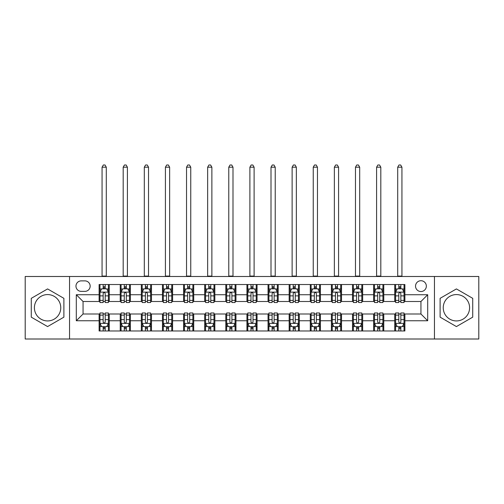 <?xml version="1.0" encoding="UTF-8"?>
<svg xmlns="http://www.w3.org/2000/svg" width="504" height="504" viewBox="0 0 504 504"><rect width="100%" height="100%" fill="white"/><g stroke="black" fill="none" stroke-linecap="round" stroke-linejoin="round"><path stroke-width="0.76" d="M456.416 294.575A13.18 13.18 0 0 0 443.236 307.749A13.18 13.18 0 0 0 456.416 320.928A13.18 13.18 0 0 0 469.596 307.749A13.18 13.18 0 0 0 456.416 294.575M420.941 280.722A5.405 5.405 0 0 0 415.535 286.127A5.405 5.405 0 0 0 420.941 291.533A5.405 5.405 0 0 0 426.346 286.127A5.405 5.405 0 0 0 420.941 280.722M47.584 320.928A13.18 13.18 0 0 1 34.404 307.749A13.18 13.18 0 0 1 47.584 294.575A13.18 13.18 0 0 1 60.764 307.749A13.18 13.18 0 0 1 47.584 320.928M434.454 339.003L478.8 339.003L478.8 276.494L434.454 276.494L434.454 339.003L69.546 339.003L69.546 276.494L25.2 276.494L25.2 339.003L69.546 339.003M81.201 291.362L84.918 291.362A5.235 5.235 0 0 0 90.159 286.127A5.235 5.235 0 0 0 84.918 280.886L81.201 280.886A5.235 5.235 0 0 0 75.965 286.127A5.235 5.235 0 0 0 81.201 291.362M434.454 276.494L69.546 276.494M99.112 320.758L76.306 320.758L76.306 294.739L99.112 294.739L99.112 301.499L83.059 301.499L83.059 313.998L99.112 313.998L99.112 330.977L404.888 330.977L404.888 313.998L420.941 313.998L420.941 301.499L404.888 301.499L404.888 294.739L427.694 294.739L427.694 320.758L404.888 320.758M404.888 294.739L404.888 284.521L99.112 284.521L99.112 294.739M394.752 284.521L394.752 301.499L395.596 301.499M398.809 301.499L400.837 301.499M404.044 301.499L404.888 301.499M394.752 301.499L382.927 301.499M373.634 284.521L373.634 301.499L374.478 301.499M377.691 301.499L379.72 301.499M373.634 301.499L361.809 301.499M352.516 284.521L352.516 301.499L353.361 301.499M356.574 301.499L358.602 301.499M352.516 301.499L340.691 301.499M331.399 284.521L331.399 301.499L332.243 301.499M335.456 301.499L337.485 301.499M331.399 301.499L319.574 301.499M310.281 284.521L310.281 301.499L311.125 301.499M314.339 301.499L316.367 301.499M310.281 301.499L298.456 301.499M289.164 284.521L289.164 301.499L290.014 301.499M293.221 301.499L295.25 301.499M289.164 301.499L277.339 301.499M268.046 284.521L268.046 301.499L268.897 301.499M272.103 301.499L274.132 301.499M268.046 301.499L256.221 301.499M246.935 284.521L246.935 301.499L247.779 301.499M250.986 301.499L253.014 301.499M246.935 301.499L235.103 301.499M225.817 284.521L225.817 301.499L226.661 301.499M229.868 301.499L231.897 301.499M225.817 301.499L213.986 301.499M204.7 284.521L204.7 301.499L205.544 301.499M208.751 301.499L210.779 301.499M204.7 301.499L192.874 301.499M183.582 284.521L183.582 301.499L184.426 301.499M187.633 301.499L189.662 301.499M183.582 301.499L171.757 301.499M162.464 284.521L162.464 301.499L163.309 301.499M166.515 301.499L168.544 301.499M162.464 301.499L150.639 301.499M141.347 284.521L141.347 301.499L142.191 301.499M145.398 301.499L147.426 301.499M141.347 301.499L129.522 301.499M120.229 284.521L120.229 301.499L121.073 301.499M124.28 301.499L126.309 301.499M120.229 301.499L108.404 301.499M99.112 301.499L99.956 301.499M103.162 301.499L105.191 301.499M99.112 313.998L99.956 313.998M103.162 313.998L105.191 313.998M108.404 313.998L109.248 313.998L109.248 330.977M121.073 313.998L109.248 313.998M124.28 313.998L126.309 313.998M129.522 313.998L130.366 313.998L130.366 330.977M142.191 313.998L130.366 313.998M145.398 313.998L147.426 313.998M150.639 313.998L151.483 313.998L151.483 330.977M163.309 313.998L151.483 313.998M166.515 313.998L168.544 313.998M171.757 313.998L172.601 313.998L172.601 330.977M184.426 313.998L172.601 313.998M187.633 313.998L189.662 313.998M192.874 313.998L193.719 313.998L193.719 330.977M205.544 313.998L193.719 313.998M208.751 313.998L210.779 313.998M213.986 313.998L214.836 313.998L214.836 330.977M226.661 313.998L214.836 313.998M229.868 313.998L231.897 313.998M235.103 313.998L235.954 313.998L235.954 330.977M247.779 313.998L235.954 313.998M250.986 313.998L253.014 313.998M256.221 313.998L257.065 313.998L257.065 330.977M268.897 313.998L257.065 313.998M272.103 313.998L274.132 313.998M277.339 313.998L278.183 313.998L278.183 330.977M290.014 313.998L278.183 313.998M293.221 313.998L295.25 313.998M298.456 313.998L299.3 313.998L299.3 330.977M311.125 313.998L299.3 313.998M314.339 313.998L316.367 313.998M319.574 313.998L320.418 313.998L320.418 330.977M332.243 313.998L320.418 313.998M335.456 313.998L337.485 313.998M340.691 313.998L341.536 313.998L341.536 330.977M353.361 313.998L341.536 313.998M356.574 313.998L358.602 313.998M361.809 313.998L362.653 313.998L362.653 330.977M374.478 313.998L362.653 313.998M377.691 313.998L379.72 313.998M382.927 313.998L383.771 313.998L383.771 330.977M395.596 313.998L383.771 313.998M398.809 313.998L400.837 313.998M404.044 313.998L404.888 313.998M109.248 284.521L109.248 301.499M99.112 288.742L99.956 288.742M103.162 288.742L105.191 288.742M108.404 288.742L109.248 288.742M99.112 326.756L99.956 326.756M103.162 326.756L105.191 326.756M108.404 326.756L109.248 326.756M120.229 313.998L120.229 330.977M130.366 284.521L130.366 301.499M120.229 288.742L121.073 288.742M124.28 288.742L126.309 288.742M129.522 288.742L130.366 288.742M120.229 326.756L121.073 326.756M124.28 326.756L126.309 326.756M129.522 326.756L130.366 326.756M141.347 313.998L141.347 330.977M141.347 326.756L142.191 326.756M145.398 326.756L147.426 326.756M150.639 326.756L151.483 326.756M151.483 284.521L151.483 301.499M141.347 288.742L142.191 288.742M145.398 288.742L147.426 288.742M150.639 288.742L151.483 288.742M162.464 313.998L162.464 330.977M162.464 326.756L163.309 326.756M166.515 326.756L168.544 326.756M171.757 326.756L172.601 326.756M172.601 284.521L172.601 301.499M162.464 288.742L163.309 288.742M166.515 288.742L168.544 288.742M171.757 288.742L172.601 288.742M183.582 313.998L183.582 330.977M183.582 326.756L184.426 326.756M187.633 326.756L189.662 326.756M192.874 326.756L193.719 326.756M193.719 284.521L193.719 301.499M183.582 288.742L184.426 288.742M187.633 288.742L189.662 288.742M192.874 288.742L193.719 288.742M204.7 313.998L204.7 330.977M204.7 326.756L205.544 326.756M208.751 326.756L210.779 326.756M213.986 326.756L214.836 326.756M214.836 284.521L214.836 301.499M204.7 288.742L205.544 288.742M208.751 288.742L210.779 288.742M213.986 288.742L214.836 288.742M225.817 313.998L225.817 330.977M225.817 326.756L226.661 326.756M229.868 326.756L231.897 326.756M235.103 326.756L235.954 326.756M235.954 284.521L235.954 301.499M225.817 288.742L226.661 288.742M229.868 288.742L231.897 288.742M235.103 288.742L235.954 288.742M246.935 313.998L246.935 330.977M246.935 326.756L247.779 326.756M250.986 326.756L253.014 326.756M256.221 326.756L257.065 326.756M257.065 284.521L257.065 301.499M246.935 288.742L247.779 288.742M250.986 288.742L253.014 288.742M256.221 288.742L257.065 288.742M268.046 313.998L268.046 330.977M268.046 326.756L268.897 326.756M272.103 326.756L274.132 326.756M277.339 326.756L278.183 326.756M278.183 284.521L278.183 301.499M268.046 288.742L268.897 288.742M272.103 288.742L274.132 288.742M277.339 288.742L278.183 288.742M289.164 313.998L289.164 330.977M289.164 326.756L290.014 326.756M293.221 326.756L295.25 326.756M298.456 326.756L299.3 326.756M299.3 284.521L299.3 301.499M289.164 288.742L290.014 288.742M293.221 288.742L295.25 288.742M298.456 288.742L299.3 288.742M310.281 313.998L310.281 330.977M310.281 326.756L311.125 326.756M314.339 326.756L316.367 326.756M319.574 326.756L320.418 326.756M320.418 284.521L320.418 301.499M310.281 288.742L311.125 288.742M314.339 288.742L316.367 288.742M319.574 288.742L320.418 288.742M331.399 313.998L331.399 330.977M331.399 326.756L332.243 326.756M335.456 326.756L337.485 326.756M340.691 326.756L341.536 326.756M341.536 284.521L341.536 301.499M331.399 288.742L332.243 288.742M335.456 288.742L337.485 288.742M340.691 288.742L341.536 288.742M352.516 313.998L352.516 330.977M352.516 326.756L353.361 326.756M356.574 326.756L358.602 326.756M361.809 326.756L362.653 326.756M362.653 284.521L362.653 301.499M352.516 288.742L353.361 288.742M356.574 288.742L358.602 288.742M361.809 288.742L362.653 288.742M373.634 313.998L373.634 330.977M373.634 326.756L374.478 326.756M377.691 326.756L379.72 326.756M382.927 326.756L383.771 326.756M383.771 284.521L383.771 301.499M373.634 288.742L374.478 288.742M377.691 288.742L379.72 288.742M382.927 288.742L383.771 288.742M394.752 313.998L394.752 330.977M394.752 326.756L395.596 326.756M398.809 326.756L400.837 326.756M404.044 326.756L404.888 326.756M394.752 288.742L395.596 288.742M398.809 288.742L400.837 288.742M404.044 288.742L404.888 288.742M83.059 301.499L76.306 294.739M83.059 313.998L76.306 320.758M427.694 294.739L420.941 301.499M427.694 320.758L420.941 313.998M47.584 326.573L63.888 317.161L63.888 298.337L47.584 288.924L31.279 298.337L31.279 317.161L47.584 326.573M472.721 298.337L456.416 288.924L440.112 298.337L440.112 317.161L456.416 326.573L472.721 317.161L472.721 298.337M105.191 286.719L103.162 286.719M108.404 300.397L105.191 300.397L105.191 302.513L108.404 302.513L108.404 292.207L106.716 288.83L101.644 288.83L99.956 292.207L99.956 302.513L103.162 302.513L103.162 300.397L99.956 300.397M99.956 292.207L99.956 284.521M108.404 292.207L108.404 284.521M103.162 288.83L103.162 284.521M105.191 284.521L105.191 288.83M105.191 300.397L105.191 293.473C104.517 292.175 103.843 292.175 103.162 293.473L103.162 300.397M102.066 276.494L102.066 167.196L106.294 167.196L105.021 164.997L103.333 164.997L102.066 167.196M106.294 276.494L106.294 167.196M103.162 328.784L105.191 328.784M99.956 315.107L103.162 315.107L103.162 312.984L99.956 312.984L99.956 323.291L101.644 326.674L106.716 326.674L108.404 323.291L108.404 312.984L105.191 312.984L105.191 315.107L108.404 315.107M108.404 323.291L108.404 330.977M99.956 323.291L99.956 330.977M105.191 326.674L105.191 330.977M103.162 330.977L103.162 326.674M103.162 315.107L103.162 322.024C103.843 323.329 104.517 323.329 105.191 322.024L105.191 315.107M126.309 286.719L124.28 286.719M129.522 300.397L126.309 300.397L126.309 302.513L129.522 302.513L129.522 292.207L127.833 288.83L122.762 288.83L121.073 292.207L121.073 302.513L124.28 302.513L124.28 300.397L121.073 300.397M121.073 292.207L121.073 284.521M129.522 292.207L129.522 284.521M124.28 288.83L124.28 284.521M126.309 284.521L126.309 288.83M126.309 300.397L126.309 293.473C125.635 292.175 124.96 292.175 124.28 293.473L124.28 300.397M123.184 276.494L123.184 167.196L127.405 167.196L126.139 164.997L124.45 164.997L123.184 167.196M127.405 276.494L127.405 167.196M147.426 286.719L145.398 286.719M150.639 300.397L147.426 300.397L147.426 302.513L150.639 302.513L150.639 292.207L148.945 288.83L143.879 288.83L142.191 292.207L142.191 302.513L145.398 302.513L145.398 300.397L142.191 300.397M142.191 292.207L142.191 284.521M150.639 292.207L150.639 284.521M145.398 288.83L145.398 284.521M147.426 284.521L147.426 288.83M147.426 300.397L147.426 293.473C146.752 292.175 146.078 292.175 145.398 293.473L145.398 300.397M144.302 276.494L144.302 167.196L148.523 167.196L147.256 164.997L145.568 164.997L144.302 167.196M148.523 276.494L148.523 167.196M168.544 286.719L166.515 286.719M171.757 300.397L168.544 300.397L168.544 302.513L171.757 302.513L171.757 292.207L170.062 288.83L164.997 288.83L163.309 292.207L163.309 302.513L166.515 302.513L166.515 300.397L163.309 300.397M163.309 292.207L163.309 284.521M171.757 292.207L171.757 284.521M166.515 288.83L166.515 284.521M168.544 284.521L168.544 288.83M168.544 300.397L168.544 293.473C167.87 292.175 167.196 292.175 166.515 293.473L166.515 300.397M165.419 276.494L165.419 167.196L169.64 167.196L168.374 164.997L166.685 164.997L165.419 167.196M169.64 276.494L169.64 167.196M124.28 328.784L126.309 328.784M121.073 315.107L124.28 315.107L124.28 312.984L121.073 312.984L121.073 323.291L122.762 326.674L127.833 326.674L129.522 323.291L129.522 312.984L126.309 312.984L126.309 315.107L129.522 315.107M129.522 323.291L129.522 330.977M121.073 323.291L121.073 330.977M126.309 326.674L126.309 330.977M124.28 330.977L124.28 326.674M124.28 315.107L124.28 322.024C124.954 323.329 125.635 323.329 126.309 322.024L126.309 315.107M145.398 328.784L147.426 328.784M142.191 315.107L145.398 315.107L145.398 312.984L142.191 312.984L142.191 323.291L143.879 326.674L148.945 326.674L150.639 323.291L150.639 312.984L147.426 312.984L147.426 315.107L150.639 315.107M150.639 323.291L150.639 330.977M142.191 323.291L142.191 330.977M147.426 326.674L147.426 330.977M145.398 330.977L145.398 326.674M145.398 315.107L145.398 322.024C146.072 323.329 146.752 323.329 147.426 322.024L147.426 315.107M166.515 328.784L168.544 328.784M163.309 315.107L166.515 315.107L166.515 312.984L163.309 312.984L163.309 323.291L164.997 326.674L170.062 326.674L171.757 323.291L171.757 312.984L168.544 312.984L168.544 315.107L171.757 315.107M171.757 323.291L171.757 330.977M163.309 323.291L163.309 330.977M168.544 326.674L168.544 330.977M166.515 330.977L166.515 326.674M166.515 315.107L166.515 322.024C167.189 323.329 167.87 323.329 168.544 322.024L168.544 315.107M189.662 286.719L187.633 286.719M192.874 300.397L189.662 300.397L189.662 302.513L192.874 302.513L192.874 292.207L191.18 288.83L186.115 288.83L184.426 292.207L184.426 302.513L187.633 302.513L187.633 300.397L184.426 300.397M184.426 292.207L184.426 284.521M192.874 292.207L192.874 284.521M187.633 288.83L187.633 284.521M189.662 284.521L189.662 288.83M189.662 300.397L189.662 293.473C188.987 292.175 188.313 292.175 187.633 293.473L187.633 300.397M186.537 276.494L186.537 167.196L190.758 167.196L189.491 164.997L187.803 164.997L186.537 167.196M190.758 276.494L190.758 167.196M187.633 328.784L189.662 328.784M184.426 315.107L187.633 315.107L187.633 312.984L184.426 312.984L184.426 323.291L186.115 326.674L191.18 326.674L192.874 323.291L192.874 312.984L189.662 312.984L189.662 315.107L192.874 315.107M192.874 323.291L192.874 330.977M184.426 323.291L184.426 330.977M189.662 326.674L189.662 330.977M187.633 330.977L187.633 326.674M187.633 315.107L187.633 322.024C188.307 323.329 188.987 323.329 189.662 322.024L189.662 315.107M210.779 286.719L208.751 286.719M213.986 300.397L210.779 300.397L210.779 302.513L213.986 302.513L213.986 292.207L212.297 288.83L207.232 288.83L205.544 292.207L205.544 302.513L208.751 302.513L208.751 300.397L205.544 300.397M205.544 292.207L205.544 284.521M213.986 292.207L213.986 284.521M208.751 288.83L208.751 284.521M210.779 284.521L210.779 288.83M210.779 300.397L210.779 293.473C210.105 292.175 209.431 292.175 208.751 293.473L208.751 300.397M207.654 276.494L207.654 167.196L211.875 167.196L210.609 164.997L208.921 164.997L207.654 167.196M211.875 276.494L211.875 167.196M231.897 286.719L229.868 286.719M235.103 300.397L231.897 300.397L231.897 302.513L235.103 302.513L235.103 292.207L233.415 288.83L228.35 288.83L226.661 292.207L226.661 302.513L229.868 302.513L229.868 300.397L226.661 300.397M226.661 292.207L226.661 284.521M235.103 292.207L235.103 284.521M229.868 288.83L229.868 284.521M231.897 284.521L231.897 288.83M231.897 300.397L231.897 293.473C231.223 292.175 230.548 292.175 229.868 293.473L229.868 300.397M228.772 276.494L228.772 167.196L232.993 167.196L231.727 164.997L230.038 164.997L228.772 167.196M232.993 276.494L232.993 167.196M253.014 286.719L250.986 286.719M256.221 300.397L253.014 300.397L253.014 302.513L256.221 302.513L256.221 292.207L254.533 288.83L249.467 288.83L247.779 292.207L247.779 302.513L250.986 302.513L250.986 300.397L247.779 300.397M247.779 292.207L247.779 284.521M256.221 292.207L256.221 284.521M250.986 288.83L250.986 284.521M253.014 284.521L253.014 288.83M253.014 300.397L253.014 293.473C252.34 292.175 251.666 292.175 250.986 293.473L250.986 300.397M249.889 276.494L249.889 167.196L254.111 167.196L252.844 164.997L251.156 164.997L249.889 167.196M254.111 276.494L254.111 167.196M274.132 286.719L272.103 286.719M277.339 300.397L274.132 300.397L274.132 302.513L277.339 302.513L277.339 292.207L275.65 288.83L270.585 288.83L268.897 292.207L268.897 302.513L272.103 302.513L272.103 300.397L268.897 300.397M268.897 292.207L268.897 284.521M277.339 292.207L277.339 284.521M272.103 288.83L272.103 284.521M274.132 284.521L274.132 288.83M274.132 300.397L274.132 293.473C273.458 292.175 272.777 292.175 272.103 293.473L272.103 300.397M271.007 276.494L271.007 167.196L275.228 167.196L273.962 164.997L272.273 164.997L271.007 167.196M275.228 276.494L275.228 167.196M295.25 286.719L293.221 286.719M298.456 300.397L295.25 300.397L295.25 302.513L298.456 302.513L298.456 292.207L296.768 288.83L291.703 288.83L290.014 292.207L290.014 302.513L293.221 302.513L293.221 300.397L290.014 300.397M290.014 292.207L290.014 284.521M298.456 292.207L298.456 284.521M293.221 288.83L293.221 284.521M295.25 284.521L295.25 288.83M295.25 300.397L295.25 293.473C294.575 292.175 293.895 292.175 293.221 293.473L293.221 300.397M292.125 276.494L292.125 167.196L296.346 167.196L295.079 164.997L293.391 164.997L292.125 167.196M296.346 276.494L296.346 167.196M208.751 328.784L210.779 328.784M205.544 315.107L208.751 315.107L208.751 312.984L205.544 312.984L205.544 323.291L207.232 326.674L212.297 326.674L213.986 323.291L213.986 312.984L210.779 312.984L210.779 315.107L213.986 315.107M213.986 323.291L213.986 330.977M205.544 323.291L205.544 330.977M210.779 326.674L210.779 330.977M208.751 330.977L208.751 326.674M208.751 315.107L208.751 322.024C209.425 323.329 210.105 323.329 210.779 322.024L210.779 315.107M229.868 328.784L231.897 328.784M226.661 315.107L229.868 315.107L229.868 312.984L226.661 312.984L226.661 323.291L228.35 326.674L233.415 326.674L235.103 323.291L235.103 312.984L231.897 312.984L231.897 315.107L235.103 315.107M235.103 323.291L235.103 330.977M226.661 323.291L226.661 330.977M231.897 326.674L231.897 330.977M229.868 330.977L229.868 326.674M229.868 315.107L229.868 322.024C230.542 323.329 231.223 323.329 231.897 322.024L231.897 315.107M250.986 328.784L253.014 328.784M247.779 315.107L250.986 315.107L250.986 312.984L247.779 312.984L247.779 323.291L249.467 326.674L254.533 326.674L256.221 323.291L256.221 312.984L253.014 312.984L253.014 315.107L256.221 315.107M256.221 323.291L256.221 330.977M247.779 323.291L247.779 330.977M253.014 326.674L253.014 330.977M250.986 330.977L250.986 326.674M250.986 315.107L250.986 322.024C251.66 323.329 252.334 323.329 253.014 322.024L253.014 315.107M272.103 328.784L274.132 328.784M268.897 315.107L272.103 315.107L272.103 312.984L268.897 312.984L268.897 323.291L270.585 326.674L275.65 326.674L277.339 323.291L277.339 312.984L274.132 312.984L274.132 315.107L277.339 315.107M277.339 323.291L277.339 330.977M268.897 323.291L268.897 330.977M274.132 326.674L274.132 330.977M272.103 330.977L272.103 326.674M272.103 315.107L272.103 322.024C272.777 323.329 273.452 323.329 274.132 322.024L274.132 315.107M293.221 328.784L295.25 328.784M290.014 315.107L293.221 315.107L293.221 312.984L290.014 312.984L290.014 323.291L291.703 326.674L296.768 326.674L298.456 323.291L298.456 312.984L295.25 312.984L295.25 315.107L298.456 315.107M298.456 323.291L298.456 330.977M290.014 323.291L290.014 330.977M295.25 326.674L295.25 330.977M293.221 330.977L293.221 326.674M293.221 315.107L293.221 322.024C293.895 323.329 294.569 323.329 295.25 322.024L295.25 315.107M316.367 286.719L314.339 286.719M319.574 300.397L316.367 300.397L316.367 302.513L319.574 302.513L319.574 292.207L317.885 288.83L312.82 288.83L311.125 292.207L311.125 302.513L314.339 302.513L314.339 300.397L311.125 300.397M311.125 292.207L311.125 284.521M319.574 292.207L319.574 284.521M314.339 288.83L314.339 284.521M316.367 284.521L316.367 288.83M316.367 300.397L316.367 293.473C315.693 292.175 315.013 292.175 314.339 293.473L314.339 300.397M313.242 276.494L313.242 167.196L317.463 167.196L316.197 164.997L314.509 164.997L313.242 167.196M317.463 276.494L317.463 167.196M314.339 328.784L316.367 328.784M311.125 315.107L314.339 315.107L314.339 312.984L311.125 312.984L311.125 323.291L312.82 326.674L317.885 326.674L319.574 323.291L319.574 312.984L316.367 312.984L316.367 315.107L319.574 315.107M319.574 323.291L319.574 330.977M311.125 323.291L311.125 330.977M316.367 326.674L316.367 330.977M314.339 330.977L314.339 326.674M314.339 315.107L314.339 322.024C315.013 323.329 315.687 323.329 316.367 322.024L316.367 315.107M337.485 286.719L335.456 286.719M340.691 300.397L337.485 300.397L337.485 302.513L340.691 302.513L340.691 292.207L339.003 288.83L333.938 288.83L332.243 292.207L332.243 302.513L335.456 302.513L335.456 300.397L332.243 300.397M332.243 292.207L332.243 284.521M340.691 292.207L340.691 284.521M335.456 288.83L335.456 284.521M337.485 284.521L337.485 288.83M337.485 300.397L337.485 293.473C336.811 292.175 336.13 292.175 335.456 293.473L335.456 300.397M334.36 276.494L334.36 167.196L338.581 167.196L337.315 164.997L335.626 164.997L334.36 167.196M338.581 276.494L338.581 167.196M335.456 328.784L337.485 328.784M332.243 315.107L335.456 315.107L335.456 312.984L332.243 312.984L332.243 323.291L333.938 326.674L339.003 326.674L340.691 323.291L340.691 312.984L337.485 312.984L337.485 315.107L340.691 315.107M340.691 323.291L340.691 330.977M332.243 323.291L332.243 330.977M337.485 326.674L337.485 330.977M335.456 330.977L335.456 326.674M335.456 315.107L335.456 322.024C336.13 323.329 336.804 323.329 337.485 322.024L337.485 315.107M358.602 286.719L356.574 286.719M361.809 300.397L358.602 300.397L358.602 302.513L361.809 302.513L361.809 292.207L360.121 288.83L355.055 288.83L353.361 292.207L353.361 302.513L356.574 302.513L356.574 300.397L353.361 300.397M353.361 292.207L353.361 284.521M361.809 292.207L361.809 284.521M356.574 288.83L356.574 284.521M358.602 284.521L358.602 288.83M358.602 300.397L358.602 293.473C357.928 292.175 357.248 292.175 356.574 293.473L356.574 300.397M355.478 276.494L355.478 167.196L359.699 167.196L358.432 164.997L356.744 164.997L355.478 167.196M359.699 276.494L359.699 167.196M356.574 328.784L358.602 328.784M353.361 315.107L356.574 315.107L356.574 312.984L353.361 312.984L353.361 323.291L355.055 326.674L360.121 326.674L361.809 323.291L361.809 312.984L358.602 312.984L358.602 315.107L361.809 315.107M361.809 323.291L361.809 330.977M353.361 323.291L353.361 330.977M358.602 326.674L358.602 330.977M356.574 330.977L356.574 326.674M356.574 315.107L356.574 322.024C357.248 323.329 357.922 323.329 358.602 322.024L358.602 315.107M379.72 286.719L377.691 286.719M382.927 300.397L379.72 300.397L379.72 302.513L382.927 302.513L382.927 292.207L381.238 288.83L376.167 288.83L374.478 292.207L374.478 302.513L377.691 302.513L377.691 300.397L374.478 300.397M374.478 292.207L374.478 284.521M382.927 292.207L382.927 284.521M377.691 288.83L377.691 284.521M379.72 284.521L379.72 288.83M379.72 300.397L379.72 293.473C379.046 292.175 378.365 292.175 377.691 293.473L377.691 300.397M376.595 276.494L376.595 167.196L380.816 167.196L379.55 164.997L377.861 164.997L376.595 167.196M380.816 276.494L380.816 167.196M377.691 328.784L379.72 328.784M374.478 315.107L377.691 315.107L377.691 312.984L374.478 312.984L374.478 323.291L376.167 326.674L381.238 326.674L382.927 323.291L382.927 312.984L379.72 312.984L379.72 315.107L382.927 315.107M382.927 323.291L382.927 330.977M374.478 323.291L374.478 330.977M379.72 326.674L379.72 330.977M377.691 330.977L377.691 326.674M377.691 315.107L377.691 322.024C378.365 323.329 379.039 323.329 379.72 322.024L379.72 315.107M400.837 286.719L398.809 286.719M404.044 300.397L400.837 300.397L400.837 302.513L404.044 302.513L404.044 292.207L402.356 288.83L397.284 288.83L395.596 292.207L395.596 302.513L398.809 302.513L398.809 300.397L395.596 300.397M395.596 292.207L395.596 284.521M404.044 292.207L404.044 284.521M398.809 288.83L398.809 284.521M400.837 284.521L400.837 288.83M400.837 300.397L400.837 293.473C400.157 292.175 399.483 292.175 398.809 293.473L398.809 300.397M397.706 276.494L397.706 167.196L401.934 167.196L400.667 164.997L398.979 164.997L397.706 167.196M401.934 276.494L401.934 167.196M398.809 328.784L400.837 328.784M395.596 315.107L398.809 315.107L398.809 312.984L395.596 312.984L395.596 323.291L397.284 326.674L402.356 326.674L404.044 323.291L404.044 312.984L400.837 312.984L400.837 315.107L404.044 315.107M404.044 323.291L404.044 330.977M395.596 323.291L395.596 330.977M400.837 326.674L400.837 330.977M398.809 330.977L398.809 326.674M398.809 315.107L398.809 322.024C399.483 323.329 400.157 323.329 400.837 322.024L400.837 315.107M120.229 320.758L109.248 320.758M120.229 294.739L109.248 294.739M141.347 294.739L130.366 294.739M141.347 320.758L130.366 320.758M162.464 294.739L151.483 294.739M162.464 320.758L151.483 320.758M183.582 294.739L172.601 294.739M183.582 320.758L172.601 320.758M204.7 294.739L193.719 294.739M204.7 320.758L193.719 320.758M225.817 294.739L214.836 294.739M225.817 320.758L214.836 320.758M246.935 294.739L235.954 294.739M246.935 320.758L235.954 320.758M268.046 294.739L257.065 294.739M268.046 320.758L257.065 320.758M289.164 294.739L278.183 294.739M289.164 320.758L278.183 320.758M310.281 294.739L299.3 294.739M310.281 320.758L299.3 320.758M331.399 294.739L320.418 294.739M331.399 320.758L320.418 320.758M352.516 294.739L341.536 294.739M352.516 320.758L341.536 320.758M373.634 294.739L362.653 294.739M373.634 320.758L362.653 320.758M394.752 294.739L383.771 294.739M394.752 320.758L383.771 320.758M108.36 292.125L100 292.125M99.956 289.031L101.543 289.031M106.817 289.031L108.404 289.031M103.162 295.867L99.956 295.867M108.404 295.867L105.191 295.867M105.191 287.79L103.162 287.79M102.066 276.072L106.294 276.072M100 323.379L108.36 323.379M108.404 326.466L106.817 326.466M101.543 326.466L99.956 326.466M105.191 319.631L108.404 319.631M99.956 319.631L103.162 319.631M103.162 327.707L105.191 327.707M129.478 292.125L121.118 292.125M121.073 289.031L122.661 289.031M127.934 289.031L129.522 289.031M124.28 295.867L121.073 295.867M129.522 295.867L126.309 295.867M126.309 287.79L124.28 287.79M123.184 276.072L127.405 276.072M150.595 292.125L142.235 292.125M142.191 289.031L143.779 289.031M149.052 289.031L150.639 289.031M145.398 295.867L142.191 295.867M150.639 295.867L147.426 295.867M147.426 287.79L145.398 287.79M144.302 276.072L148.523 276.072M171.713 292.125L163.346 292.125M163.309 289.031L164.896 289.031M170.169 289.031L171.757 289.031M166.515 295.867L163.309 295.867M171.757 295.867L168.544 295.867M168.544 287.79L166.515 287.79M165.419 276.072L169.64 276.072M121.118 323.379L129.478 323.379M129.522 326.466L127.934 326.466M122.661 326.466L121.073 326.466M126.309 319.631L129.522 319.631M121.073 319.631L124.28 319.631M124.28 327.707L126.309 327.707M142.235 323.379L150.595 323.379M150.639 326.466L149.052 326.466M143.779 326.466L142.191 326.466M147.426 319.631L150.639 319.631M142.191 319.631L145.398 319.631M145.398 327.707L147.426 327.707M163.346 323.379L171.713 323.379M171.757 326.466L170.169 326.466M164.896 326.466L163.309 326.466M168.544 319.631L171.757 319.631M163.309 319.631L166.515 319.631M166.515 327.707L168.544 327.707M192.83 292.125L184.464 292.125M184.426 289.031L186.014 289.031M191.281 289.031L192.874 289.031M187.633 295.867L184.426 295.867M192.874 295.867L189.662 295.867M189.662 287.79L187.633 287.79M186.537 276.072L190.758 276.072M184.464 323.379L192.83 323.379M192.874 326.466L191.281 326.466M186.014 326.466L184.426 326.466M189.662 319.631L192.874 319.631M184.426 319.631L187.633 319.631M187.633 327.707L189.662 327.707M213.948 292.125L205.582 292.125M205.544 289.031L207.131 289.031M212.398 289.031L213.986 289.031M208.751 295.867L205.544 295.867M213.986 295.867L210.779 295.867M210.779 287.79L208.751 287.79M207.654 276.072L211.875 276.072M235.066 292.125L226.699 292.125M226.661 289.031L228.249 289.031M233.516 289.031L235.103 289.031M229.868 295.867L226.661 295.867M235.103 295.867L231.897 295.867M231.897 287.79L229.868 287.79M228.772 276.072L232.993 276.072M256.183 292.125L247.817 292.125M247.779 289.031L249.367 289.031M254.633 289.031L256.221 289.031M250.986 295.867L247.779 295.867M256.221 295.867L253.014 295.867M253.014 287.79L250.986 287.79M249.889 276.072L254.111 276.072M277.301 292.125L268.934 292.125M268.897 289.031L270.484 289.031M275.751 289.031L277.339 289.031M272.103 295.867L268.897 295.867M277.339 295.867L274.132 295.867M274.132 287.79L272.103 287.79M271.007 276.072L275.228 276.072M298.418 292.125L290.052 292.125M290.014 289.031L291.602 289.031M296.869 289.031L298.456 289.031M293.221 295.867L290.014 295.867M298.456 295.867L295.25 295.867M295.25 287.79L293.221 287.79M292.125 276.072L296.346 276.072M205.582 323.379L213.948 323.379M213.986 326.466L212.398 326.466M207.131 326.466L205.544 326.466M210.779 319.631L213.986 319.631M205.544 319.631L208.751 319.631M208.751 327.707L210.779 327.707M226.699 323.379L235.066 323.379M235.103 326.466L233.516 326.466M228.249 326.466L226.661 326.466M231.897 319.631L235.103 319.631M226.661 319.631L229.868 319.631M229.868 327.707L231.897 327.707M247.817 323.379L256.183 323.379M256.221 326.466L254.633 326.466M249.367 326.466L247.779 326.466M253.014 319.631L256.221 319.631M247.779 319.631L250.986 319.631M250.986 327.707L253.014 327.707M268.934 323.379L277.301 323.379M277.339 326.466L275.751 326.466M270.484 326.466L268.897 326.466M274.132 319.631L277.339 319.631M268.897 319.631L272.103 319.631M272.103 327.707L274.132 327.707M290.052 323.379L298.418 323.379M298.456 326.466L296.869 326.466M291.602 326.466L290.014 326.466M295.25 319.631L298.456 319.631M290.014 319.631L293.221 319.631M293.221 327.707L295.25 327.707M319.536 292.125L311.17 292.125M311.125 289.031L312.719 289.031M317.986 289.031L319.574 289.031M314.339 295.867L311.125 295.867M319.574 295.867L316.367 295.867M316.367 287.79L314.339 287.79M313.242 276.072L317.463 276.072M311.17 323.379L319.536 323.379M319.574 326.466L317.986 326.466M312.719 326.466L311.125 326.466M316.367 319.631L319.574 319.631M311.125 319.631L314.339 319.631M314.339 327.707L316.367 327.707M340.654 292.125L332.287 292.125M332.243 289.031L333.831 289.031M339.104 289.031L340.691 289.031M335.456 295.867L332.243 295.867M340.691 295.867L337.485 295.867M337.485 287.79L335.456 287.79M334.36 276.072L338.581 276.072M332.287 323.379L340.654 323.379M340.691 326.466L339.104 326.466M333.831 326.466L332.243 326.466M337.485 319.631L340.691 319.631M332.243 319.631L335.456 319.631M335.456 327.707L337.485 327.707M361.765 292.125L353.405 292.125M353.361 289.031L354.948 289.031M360.221 289.031L361.809 289.031M356.574 295.867L353.361 295.867M361.809 295.867L358.602 295.867M358.602 287.79L356.574 287.79M355.478 276.072L359.699 276.072M353.405 323.379L361.765 323.379M361.809 326.466L360.221 326.466M354.948 326.466L353.361 326.466M358.602 319.631L361.809 319.631M353.361 319.631L356.574 319.631M356.574 327.707L358.602 327.707M382.882 292.125L374.522 292.125M374.478 289.031L376.066 289.031M381.339 289.031L382.927 289.031M377.691 295.867L374.478 295.867M382.927 295.867L379.72 295.867M379.72 287.79L377.691 287.79M376.595 276.072L380.816 276.072M374.522 323.379L382.882 323.379M382.927 326.466L381.339 326.466M376.066 326.466L374.478 326.466M379.72 319.631L382.927 319.631M374.478 319.631L377.691 319.631M377.691 327.707L379.72 327.707M404 292.125L395.64 292.125M395.596 289.031L397.184 289.031M402.457 289.031L404.044 289.031M398.809 295.867L395.596 295.867M404.044 295.867L400.837 295.867M400.837 287.79L398.809 287.79M397.706 276.072L401.934 276.072M395.64 323.379L404 323.379M404.044 326.466L402.457 326.466M397.184 326.466L395.596 326.466M400.837 319.631L404.044 319.631M395.596 319.631L398.809 319.631M398.809 327.707L400.837 327.707"/></g></svg>

